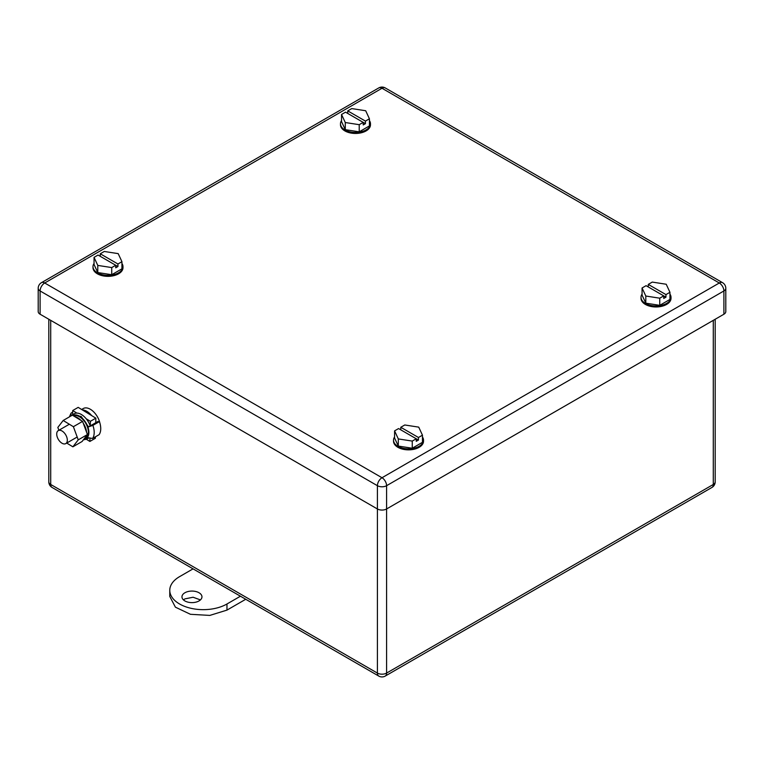<?xml version="1.0" encoding="UTF-8"?>
<svg xmlns="http://www.w3.org/2000/svg" width="764" height="764" viewBox="0 0 764 764"><rect width="100%" height="100%" fill="white"/><g stroke="black" fill="none" stroke-linecap="round" stroke-linejoin="round"><path stroke-width="1.15" d="M56.717 434.057A7.497 4.326 -120 0 0 59.993 441.602A7.497 4.326 -120 0 0 65.771 443.607A7.497 4.326 -120 0 0 67.328 440.179A7.497 4.326 -120 0 0 64.052 432.625A7.497 4.326 -120 0 0 58.274 430.619A7.497 4.326 -120 0 0 56.717 434.057M91.67 415.597A14.124 8.156 -120 0 0 82.369 409.934M99.864 422.931A14.124 8.156 -120 0 0 83.247 408.549L81.633 409.485M193.063 568.855L179.588 576.639A33.501 19.339 180 0 0 169.77 590.314A33.501 19.339 180 0 0 190.456 608.182A33.501 19.339 180 0 0 226.965 603.99L226.965 610.111L245.741 599.272M226.965 610.111L209.813 615.412L190.456 614.304L175.414 607.179L169.77 596.436L169.77 590.314M183.484 599.912L184.888 598.89L193.091 597.238L200.435 599.912M226.965 603.99L240.44 596.206M199.032 600.924A9.999 5.778 180 0 1 188.135 602.185A9.999 5.778 180 0 1 181.956 596.846A9.999 5.778 180 0 1 184.888 592.769A9.999 5.778 180 0 1 195.785 591.508A9.999 5.778 180 0 1 201.963 596.846A9.999 5.778 180 0 1 199.032 600.924M723.9 314.224L386.594 508.967A6.504 3.753 180 0 1 377.406 508.967L40.1 314.224L40.1 290.96A6.504 3.753 -60 0 1 44.704 282.995A6.504 3.753 -120 0 0 41.447 282.67A6.504 6.504 0 0 0 38.2 288.305A6.504 3.753 0 0 0 40.1 290.96L377.406 485.694A6.504 3.753 -60 0 1 382 477.739L44.704 282.995L382 88.261L719.296 282.995A6.504 3.753 60 0 1 723.9 290.96L386.594 485.694A6.504 3.753 -120 0 0 382 477.739L719.296 282.995A6.504 3.753 120 0 1 722.553 282.67A6.504 6.504 0 0 1 725.8 288.305A6.504 3.753 180 0 1 723.9 290.96L723.9 314.224A6.504 3.753 180 0 0 725.8 311.578L725.8 288.305M40.1 314.224A6.504 3.753 180 0 1 38.2 311.578L38.2 288.305M95.748 422.702L97.62 421.613L99.435 421.604A16.999 9.817 60 0 1 100.733 429.034A16.999 9.817 60 0 1 99.11 434.678L92.568 438.45L88.232 437.753L86.666 439.204L83.371 439.825M88.5 426.885L81.165 416.485L72.532 414.737L74.232 413.754A14.124 8.156 60 0 1 76.897 413.095A14.124 8.156 60 0 1 86.189 418.767A14.124 8.156 60 0 1 90.2 425.901L88.5 426.885L92.893 425.376L99.435 421.604M88.634 438.049A14.124 8.156 60 0 1 88.357 438.221L86.666 439.204M72.532 414.737L71.253 415.817M70.89 416.027L71.014 413.2L72.666 411.997M86.189 418.767L90.381 421.317L95.853 418.156L95.748 422.74L90.2 425.901M95.853 418.156L78.186 407.374L72.704 410.545L72.599 414.699M95.395 436.827L95.366 438.269L89.885 441.439L89.951 438.679M76.897 413.095L72.704 410.545M90.381 421.317L90.267 425.901M86.427 439.329L89.885 441.439M58.885 430.266L57.835 427.42L63.183 420.477L72.37 415.167L82.579 421.384L87.43 434.554L82.082 441.506L72.886 446.816L66.726 443.063M63.183 420.477L73.382 426.694L78.234 439.863L72.886 446.816M78.234 439.863L87.43 434.554M73.382 426.694L82.579 421.384M74.968 416.743A12.501 7.22 60 0 1 80.984 420.42M83.266 423.266A12.501 7.22 60 0 1 85.616 427.945A12.501 7.22 60 0 1 86.542 432.147M86.026 436.378A12.501 7.22 60 0 1 84.231 438.717L85.778 437.839A12.501 7.22 60 0 0 87.402 426.914A12.501 7.22 60 0 0 73.697 415.969M652.275 282.088L648.273 284.399L665.96 294.608L669.952 292.297L666.218 284.246L652.275 282.088M645.809 296.031L645.809 303.174L642.066 295.133L642.066 287.98L645.809 296.031L659.752 298.189L663.744 295.878L663.744 298.438L665.96 297.158L665.96 294.608M665.96 297.158L646.067 285.679L642.066 287.98M648.273 286.949L648.273 284.399M645.809 303.174L659.752 305.333L659.752 298.189M659.752 305.333L669.952 299.44L669.952 292.297M642.066 294.092A15.003 8.662 0 0 0 641.015 297.282L641.015 298.304A15.003 8.662 0 0 0 651.186 306.507A15.003 8.662 0 0 0 667.908 303.575A15.003 8.662 0 0 0 671.012 298.304L671.012 297.282A15.003 8.662 0 0 0 669.952 294.092M641.015 297.282A15.003 8.662 0 0 0 651.186 305.485A15.003 8.662 0 0 0 667.908 302.563A15.003 8.662 0 0 0 671.012 297.282M404.777 424.985L400.785 427.286L418.462 437.495L422.463 435.184L418.72 427.133L404.777 424.985M398.311 438.928L398.311 446.071L394.577 438.02L394.577 430.877L398.311 438.928L412.254 441.076L416.256 438.775L416.256 441.325L418.462 440.045L418.462 437.495M418.462 440.045L398.569 428.566L394.577 430.877M400.785 429.846L400.785 427.286M398.311 446.071L412.254 448.229L412.254 441.076M412.254 448.229L422.463 442.327L422.463 435.184M394.577 436.979A15.003 8.662 0 0 0 393.517 440.179L393.517 441.2A15.003 8.662 0 0 0 403.698 449.394A15.003 8.662 0 0 0 420.42 446.472A15.003 8.662 0 0 0 423.514 441.2L423.514 440.179A15.003 8.662 0 0 0 422.463 436.979M393.517 440.179A15.003 8.662 0 0 0 403.698 448.373A15.003 8.662 0 0 0 420.42 445.45A15.003 8.662 0 0 0 423.514 440.179M351.746 108.584L347.744 110.895L365.431 121.094L369.423 118.792L365.689 110.742L351.746 108.584M345.28 122.526L345.28 129.67L341.537 121.619L341.537 114.476L345.28 122.526L359.223 124.685L363.215 122.374L363.215 124.924L365.431 123.653L365.431 121.094M365.431 123.653L345.538 112.165L341.537 114.476M347.744 113.444L347.744 110.895M345.28 129.67L359.223 131.828L359.223 124.685M359.223 131.828L369.423 125.936L369.423 118.792M341.537 120.578A15.003 8.662 0 0 0 340.486 123.778L340.486 124.799A15.003 8.662 0 0 0 350.657 132.993A15.003 8.662 0 0 0 367.379 130.071A15.003 8.662 0 0 0 370.483 124.799L370.483 123.778A15.003 8.662 0 0 0 369.423 120.578M340.486 123.778A15.003 8.662 0 0 0 350.657 131.981A15.003 8.662 0 0 0 367.379 129.049A15.003 8.662 0 0 0 370.483 123.778M104.248 251.471L100.256 253.782L117.933 263.991L121.934 261.68L118.191 253.629L104.248 251.471M97.782 265.414L97.782 272.557L94.048 264.506L94.048 257.363L97.782 265.414L111.725 267.572L115.727 265.261L115.727 267.811L117.933 266.541L117.933 263.991M117.933 266.541L98.04 255.052L94.048 257.363M100.256 256.332L100.256 253.782M97.782 272.557L111.725 274.715L111.725 267.572M111.725 274.715L121.934 268.823L121.934 261.68M94.048 263.475A15.003 8.662 0 0 0 92.988 266.665L92.988 267.687A15.003 8.662 0 0 0 93.027 268.288A15.003 8.662 0 0 0 108.507 276.339A15.003 8.662 0 0 0 122.985 267.687L122.985 266.665A15.003 8.662 0 0 0 122.956 266.073A15.003 8.662 0 0 0 121.934 263.475M92.988 266.665A15.003 8.662 0 0 0 93.027 267.266A15.003 8.662 0 0 0 108.507 275.317A15.003 8.662 0 0 0 122.985 266.665M713.289 320.355L713.289 484.471L386.594 673.084A6.504 3.753 60 0 1 385.247 676.064A6.504 6.504 0 0 1 378.753 676.064A6.504 3.753 120 0 1 377.406 673.084L377.406 485.694A6.504 3.753 0 0 0 386.594 485.694L386.594 673.084A6.504 3.753 180 0 1 377.406 673.084L50.71 484.471A6.504 3.753 120 0 0 52.057 487.451A6.504 6.504 0 0 1 48.81 481.817A6.504 3.753 180 0 0 50.71 484.471L50.71 320.355M715.19 481.817A6.504 3.753 180 0 1 713.289 484.471A6.504 3.753 60 0 1 711.943 487.451A6.504 6.504 0 0 0 715.19 481.817L715.19 319.257M378.753 87.936A6.504 6.504 0 0 1 385.247 87.936A6.504 3.753 -60 0 0 382 88.261A6.504 3.753 -120 0 0 378.753 87.936L41.447 282.67M92.893 425.376A16.999 9.817 60 0 1 94.192 432.806A16.999 9.817 60 0 1 92.568 438.45M72.943 415.511A13.246 7.65 60 0 1 83.257 419.245A13.246 7.65 60 0 1 88.891 432.72A13.246 7.65 60 0 1 83.935 439.099M77.193 437.018L65.771 443.607M69.343 424.23L58.274 430.619M48.81 319.257L48.81 481.817M385.247 676.064L711.943 487.451M378.753 676.064L52.057 487.451M385.247 87.936L722.553 282.67M69.409 416.877L71.014 413.2"/></g></svg>
